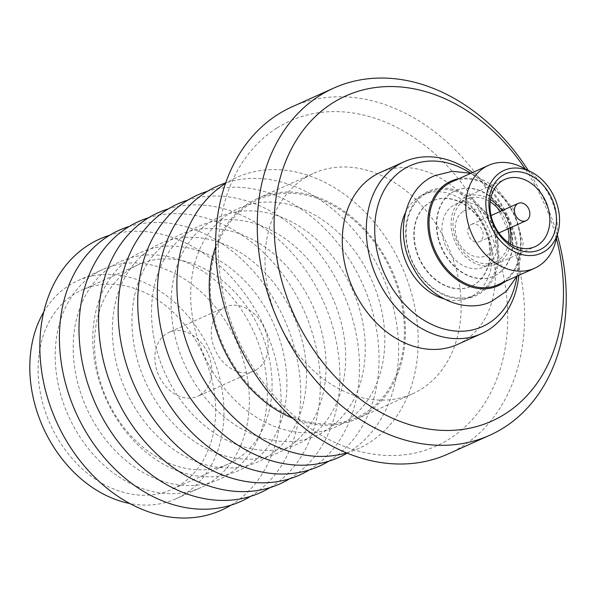 <?xml version="1.0" encoding="UTF-8"?>
<svg xmlns="http://www.w3.org/2000/svg" width="596" height="596" viewBox="0 0 596 596"><rect width="100%" height="100%" fill="white"/><g stroke="black" fill="none" stroke-linecap="round" stroke-linejoin="round"><path stroke-width="0.45" stroke-dasharray="2.98 2.23" d="M414.742 267.015A57.38 44.082 65.8 0 0 479.884 293.597A57.38 44.082 65.8 0 0 489.696 219.946A57.38 44.082 65.8 0 0 424.553 193.365A57.38 44.082 65.8 0 0 414.742 267.015M458.816 178.711A57.38 44.082 -114.2 0 1 511.912 209.963A57.38 44.082 -114.2 0 1 505.043 281.535M200.204 394.969A35.037 26.917 -114.2 0 1 197.678 396.325A35.037 26.917 -114.2 0 1 159.557 377.089A35.037 26.917 -114.2 0 1 166.418 333.76A35.037 26.917 -114.2 0 1 168.944 332.412A35.037 26.917 -114.2 0 1 207.065 351.647A35.037 26.917 -114.2 0 1 200.204 394.969M256.638 369.602A35.037 26.917 -114.2 0 1 254.112 370.958A35.037 26.917 -114.2 0 1 215.99 351.722A35.037 26.917 -114.2 0 1 222.852 308.393A35.037 26.917 -114.2 0 1 225.377 307.037A35.037 26.917 -114.2 0 1 263.499 326.273A35.037 26.917 -114.2 0 1 256.638 369.602M179.597 485.248A109.351 84.014 -114.2 0 1 171.715 489.472A109.351 84.014 -114.2 0 1 52.746 429.44A109.351 84.014 -114.2 0 1 74.15 294.23A109.351 84.014 -114.2 0 1 82.039 290.006A109.351 84.014 -114.2 0 1 201.008 350.031A109.351 84.014 -114.2 0 1 179.597 485.248M236.031 459.874A109.351 84.014 -114.2 0 1 228.149 464.105A109.351 84.014 -114.2 0 1 109.18 404.073A109.351 84.014 -114.2 0 1 130.584 268.856A109.351 84.014 -114.2 0 1 138.473 264.631A109.351 84.014 -114.2 0 1 257.442 324.664A109.351 84.014 -114.2 0 1 236.031 459.874M516.933 276.395A88.201 67.765 65.8 0 0 470.557 173.227M472.598 172.512A94.242 72.407 -114.2 0 1 518.825 275.345M405.22 213.1A56.367 43.307 -114.2 0 1 419.137 196.896A56.367 43.307 -114.2 0 1 423.205 194.721A56.367 43.307 -114.2 0 1 484.533 225.668A56.367 43.307 -114.2 0 1 473.492 295.37A56.367 43.307 -114.2 0 1 469.432 297.546A56.367 43.307 -114.2 0 1 443.752 298.797M424.687 194.4A56.367 43.307 -114.2 0 1 428.755 192.225A56.367 43.307 -114.2 0 1 490.083 223.172A56.367 43.307 -114.2 0 1 479.05 292.874A56.367 43.307 -114.2 0 1 474.982 295.05A56.367 43.307 -114.2 0 1 413.654 264.103A56.367 43.307 -114.2 0 1 424.687 194.4M429.276 202.715A46.853 35.998 -114.2 0 1 432.659 200.904A46.853 35.998 -114.2 0 1 483.632 226.622A46.853 35.998 -114.2 0 1 474.461 284.56A46.853 35.998 -114.2 0 1 471.078 286.371A46.853 35.998 -114.2 0 1 420.106 260.653A46.853 35.998 -114.2 0 1 429.276 202.715M429.627 202.558A46.853 35.998 -114.2 0 1 433.001 200.748A46.853 35.998 -114.2 0 1 483.982 226.465A46.853 35.998 -114.2 0 1 474.811 284.404A46.853 35.998 -114.2 0 1 471.429 286.214A46.853 35.998 -114.2 0 1 420.456 260.497A46.853 35.998 -114.2 0 1 429.627 202.558M451.842 192.568A46.853 35.998 -114.2 0 1 455.225 190.757A46.853 35.998 -114.2 0 1 506.198 216.482A46.853 35.998 -114.2 0 1 497.027 274.421A46.853 35.998 -114.2 0 1 493.644 276.231A46.853 35.998 -114.2 0 1 442.672 250.506A46.853 35.998 -114.2 0 1 451.842 192.568M452.193 192.411A46.853 35.998 -114.2 0 1 455.567 190.601A46.853 35.998 -114.2 0 1 506.548 216.326A46.853 35.998 -114.2 0 1 497.377 274.264A46.853 35.998 -114.2 0 1 493.995 276.075A46.853 35.998 -114.2 0 1 443.014 250.35A46.853 35.998 -114.2 0 1 452.193 192.411M497.898 284.754A56.367 43.307 65.8 0 0 501.959 282.571A56.367 43.307 65.8 0 0 513 212.869A56.367 43.307 65.8 0 0 451.671 181.922M522.29 167.424A56.367 43.307 -114.2 0 1 555.614 241.559M490.515 199.645A36.87 28.325 65.8 0 0 465.916 196.904A36.87 28.325 65.8 0 0 463.256 198.326A36.87 28.325 65.8 0 0 456.037 243.913A36.87 28.325 65.8 0 0 496.148 264.155A36.87 28.325 65.8 0 0 498.807 262.732A36.87 28.325 65.8 0 0 510.429 243.935M508.589 242.714A34.486 26.5 -114.2 0 1 497.66 260.653A34.486 26.5 -114.2 0 1 495.172 261.987A34.486 26.5 -114.2 0 1 457.653 243.049A34.486 26.5 -114.2 0 1 464.403 200.405A34.486 26.5 -114.2 0 1 466.892 199.071A34.486 26.5 -114.2 0 1 490.21 201.828M453.295 205.397A34.486 26.5 65.8 0 0 446.546 248.048A34.486 26.5 65.8 0 0 484.064 266.978A34.486 26.5 65.8 0 0 486.552 265.645A34.486 26.5 65.8 0 0 493.302 223.001A34.486 26.5 65.8 0 0 455.784 204.063A34.486 26.5 65.8 0 0 453.295 205.397M463.435 211.215A24.972 19.184 -114.2 0 1 491.789 222.785A24.972 19.184 -114.2 0 1 487.521 254.835A24.972 19.184 -114.2 0 1 459.166 243.265A24.972 19.184 -114.2 0 1 463.435 211.215M470.892 224.714A9.514 7.308 -114.2 0 1 471.578 224.349A9.514 7.308 -114.2 0 1 481.926 229.572A9.514 7.308 -114.2 0 1 480.063 241.335A9.514 7.308 -114.2 0 1 479.378 241.7A9.514 7.308 -114.2 0 1 469.03 236.478A9.514 7.308 -114.2 0 1 470.892 224.714M457.437 344.466A94.242 72.407 65.8 0 0 464.232 340.823A94.242 72.407 65.8 0 0 482.685 224.29A94.242 72.407 65.8 0 0 380.151 172.549M43.732 311.999A119.573 91.866 -114.2 0 1 69.225 285.298A119.573 91.866 -114.2 0 1 77.853 280.679A119.573 91.866 -114.2 0 1 207.937 346.321A119.573 91.866 -114.2 0 1 184.529 494.173A119.573 91.866 -114.2 0 1 175.902 498.8A119.573 91.866 -114.2 0 1 129.831 503.523M94.615 273.884A119.573 91.866 -114.2 0 1 103.242 269.265A119.573 91.866 -114.2 0 1 230.376 329.275A119.573 91.866 -114.2 0 1 209.926 482.76A119.573 91.866 -114.2 0 1 201.299 487.379A119.573 91.866 -114.2 0 1 74.165 427.362A119.573 91.866 -114.2 0 1 94.615 273.884M229.229 357.652A119.573 91.866 65.8 0 0 364.99 413.05A119.573 91.866 65.8 0 0 385.441 259.573A119.573 91.866 65.8 0 0 249.679 204.175A119.573 91.866 65.8 0 0 229.229 357.652M346.604 452.908A148.62 114.179 65.8 0 0 394.619 252.056A148.62 114.179 65.8 0 0 225.474 183.464M209.65 366.458A119.573 91.866 65.8 0 0 345.412 421.856A119.573 91.866 65.8 0 0 365.862 268.371A119.573 91.866 65.8 0 0 230.101 212.973A119.573 91.866 65.8 0 0 209.65 366.458M347.14 453.124A148.62 114.179 65.8 0 0 375.04 260.862A148.62 114.179 65.8 0 0 225.668 182.92M190.072 375.257A119.573 91.866 65.8 0 0 325.833 430.655A119.573 91.866 65.8 0 0 346.283 277.17A119.573 91.866 65.8 0 0 210.522 221.779A119.573 91.866 65.8 0 0 190.072 375.257M328.843 461.162A148.62 114.179 65.8 0 0 355.462 269.66A148.62 114.179 65.8 0 0 207.512 191.264M170.493 384.062A119.573 91.866 65.8 0 0 306.247 439.461A119.573 91.866 65.8 0 0 326.697 285.976A119.573 91.866 65.8 0 0 190.944 230.577A119.573 91.866 65.8 0 0 170.493 384.062M309.264 469.968A148.62 114.179 65.8 0 0 335.883 278.466A148.62 114.179 65.8 0 0 187.934 200.07M150.915 392.861A119.573 91.866 65.8 0 0 286.669 448.259A119.573 91.866 65.8 0 0 307.119 294.774A119.573 91.866 65.8 0 0 171.365 239.383A119.573 91.866 65.8 0 0 150.915 392.861M289.686 478.767A148.62 114.179 65.8 0 0 316.305 287.265A148.62 114.179 65.8 0 0 168.348 208.868M131.336 401.667A119.573 91.866 65.8 0 0 267.09 457.065A119.573 91.866 65.8 0 0 287.54 303.58A119.573 91.866 65.8 0 0 151.786 248.182A119.573 91.866 65.8 0 0 131.336 401.667M270.1 487.573A148.62 114.179 65.8 0 0 296.726 296.07A148.62 114.179 65.8 0 0 148.769 217.674M111.75 410.465A119.573 91.866 65.8 0 0 247.511 465.863A119.573 91.866 65.8 0 0 267.962 312.379A119.573 91.866 65.8 0 0 132.2 256.988A119.573 91.866 65.8 0 0 111.75 410.465M250.521 496.371A148.62 114.179 65.8 0 0 277.14 304.869A148.62 114.179 65.8 0 0 129.19 226.473M92.171 419.271A119.573 91.866 65.8 0 0 227.933 474.669A119.573 91.866 65.8 0 0 248.383 321.184A119.573 91.866 65.8 0 0 112.622 265.786A119.573 91.866 65.8 0 0 92.171 419.271M230.943 505.177A148.62 114.179 65.8 0 0 257.561 313.675A148.62 114.179 65.8 0 0 109.612 235.278M215.625 246.707A120.824 92.827 -114.2 0 1 249.076 203.08A120.824 92.827 -114.2 0 1 257.792 198.408A120.824 92.827 -114.2 0 1 389.248 264.743A120.824 92.827 -114.2 0 1 365.594 414.145A120.824 92.827 -114.2 0 1 356.877 418.817A120.824 92.827 -114.2 0 1 292.77 418.295M304.809 178.025A120.824 92.827 -114.2 0 1 313.526 173.354A120.824 92.827 -114.2 0 1 444.974 239.689A120.824 92.827 -114.2 0 1 421.32 389.091A120.824 92.827 -114.2 0 1 412.603 393.762A120.824 92.827 -114.2 0 1 281.156 327.435A120.824 92.827 -114.2 0 1 304.809 178.025M556.418 238.437A178.219 136.924 65.8 0 0 525.15 168.891M528.235 170.471A190.303 146.206 -114.2 0 1 557.282 235.085M277.133 127.894A178.219 136.924 -114.2 0 1 479.475 210.463A178.219 136.924 -114.2 0 1 448.997 439.222A178.219 136.924 -114.2 0 1 246.655 356.654A178.219 136.924 -114.2 0 1 277.133 127.894M448.147 453.958A190.303 146.206 65.8 0 0 461.878 446.605A190.303 146.206 65.8 0 0 499.128 211.289A190.303 146.206 65.8 0 0 292.092 106.818M500.357 211.409A34.486 26.5 -114.2 0 1 508.165 228.76M509.893 227.985A36.87 28.325 65.8 0 0 502.085 210.634M517.06 276.134L523.213 242.877L513.141 208.63L494.918 186.31L470.833 173.309M254.112 370.958L197.678 396.325M228.149 464.105L171.715 489.472M423.205 194.721L428.755 192.225M496.148 264.155L535.029 246.677M484.064 266.978L495.172 261.987M471.578 224.349L491.052 215.588M77.853 280.679L103.242 269.265M257.792 198.408L313.526 173.354M356.877 418.817L412.603 393.762M175.902 498.8L201.299 487.379M479.378 241.7L498.852 232.947M455.784 204.063L466.892 199.071M465.916 196.904L504.797 179.426M469.432 297.546L474.982 295.05M138.473 264.631L82.039 290.006M225.377 307.037L168.944 332.412"/><path stroke-width="0.89" d="M505.043 281.535A57.38 44.082 -114.2 0 1 436.957 257.025A57.38 44.082 -114.2 0 1 458.816 178.711M470.557 173.227A88.201 67.765 65.8 0 0 403.79 169.093A88.201 67.765 65.8 0 0 388.704 282.31A88.201 67.765 65.8 0 0 488.847 323.174A88.201 67.765 65.8 0 0 516.933 276.395M518.825 275.345A94.242 72.407 -114.2 0 1 488.228 330.035A94.242 72.407 -114.2 0 1 481.434 333.678A94.242 72.407 -114.2 0 1 378.9 281.938A94.242 72.407 -114.2 0 1 397.346 165.405A94.242 72.407 -114.2 0 1 404.148 161.762A94.242 72.407 -114.2 0 1 472.598 172.512M488.467 165.383L451.671 181.922A56.367 43.307 65.8 0 0 447.603 184.104A56.367 43.307 65.8 0 0 436.57 253.807A56.367 43.307 65.8 0 0 497.898 284.754L534.694 268.207A56.367 43.307 -114.2 0 1 473.366 237.26A56.367 43.307 -114.2 0 1 484.399 167.558A56.367 43.307 -114.2 0 1 488.467 165.383A56.367 43.307 -114.2 0 1 522.29 167.424L531.312 172.05A45.385 34.866 -114.2 0 1 558.147 231.74A45.385 34.866 -114.2 0 1 544.573 251.438A45.385 34.866 -114.2 0 1 493.048 230.414A45.385 34.866 -114.2 0 1 500.804 172.162A45.385 34.866 -114.2 0 1 531.312 172.05M558.147 231.74L555.614 241.559A56.367 43.307 -114.2 0 1 538.762 266.032A56.367 43.307 -114.2 0 1 534.694 268.207M542.762 248.16A41.623 31.975 -114.2 0 1 495.5 228.871A41.623 31.975 -114.2 0 1 502.622 175.447A41.623 31.975 -114.2 0 1 549.877 194.728A41.623 31.975 -114.2 0 1 542.762 248.16M502.137 180.849A36.87 28.325 65.8 0 0 494.918 226.435A36.87 28.325 65.8 0 0 535.029 246.677A36.87 28.325 65.8 0 0 537.689 245.247A36.87 28.325 65.8 0 0 544.908 199.66A36.87 28.325 65.8 0 0 504.797 179.426A36.87 28.325 65.8 0 0 502.137 180.849M517.544 203.743A9.514 7.308 -114.2 0 1 518.237 203.37A9.514 7.308 -114.2 0 1 528.585 208.593A9.514 7.308 -114.2 0 1 526.722 220.364A9.514 7.308 -114.2 0 1 526.037 220.729A9.514 7.308 -114.2 0 1 515.682 215.506A9.514 7.308 -114.2 0 1 517.544 203.743M404.148 161.762L380.151 172.549A94.242 72.407 65.8 0 0 373.349 176.192A94.242 72.407 65.8 0 0 354.903 292.725A94.242 72.407 65.8 0 0 457.437 344.466L481.434 333.678M225.474 183.464A148.62 114.179 65.8 0 0 200.472 373.968A148.62 114.179 65.8 0 0 346.604 452.908M225.668 182.92A148.62 114.179 65.8 0 0 180.893 382.774A148.62 114.179 65.8 0 0 347.14 453.124M207.512 191.264A148.62 114.179 65.8 0 0 161.307 391.572A148.62 114.179 65.8 0 0 328.843 461.162M187.934 200.07A148.62 114.179 65.8 0 0 141.729 400.378A148.62 114.179 65.8 0 0 309.264 469.968M168.348 208.868A148.62 114.179 65.8 0 0 122.15 409.176A148.62 114.179 65.8 0 0 289.686 478.767M148.769 217.674A148.62 114.179 65.8 0 0 102.572 417.982A148.62 114.179 65.8 0 0 270.1 487.573M129.19 226.473A148.62 114.179 65.8 0 0 82.993 426.781A148.62 114.179 65.8 0 0 250.521 496.371M109.612 235.278A148.62 114.179 65.8 0 0 63.414 435.587A148.62 114.179 65.8 0 0 230.943 505.177M525.15 168.891A178.219 136.924 65.8 0 0 332.859 102.847A178.219 136.924 65.8 0 0 302.381 331.607A178.219 136.924 65.8 0 0 504.723 414.168A178.219 136.924 65.8 0 0 556.418 238.437M557.282 235.085A190.303 146.206 -114.2 0 1 503.493 427.898A190.303 146.206 -114.2 0 1 489.77 435.251A190.303 146.206 -114.2 0 1 282.728 330.773A190.303 146.206 -114.2 0 1 319.985 95.464A190.303 146.206 -114.2 0 1 333.708 88.111A190.303 146.206 -114.2 0 1 528.235 170.471M333.708 88.111L292.092 106.818A190.303 146.206 65.8 0 0 278.362 114.171A190.303 146.206 65.8 0 0 241.112 349.487A190.303 146.206 65.8 0 0 448.147 453.958L489.77 435.251M292.77 418.295A120.824 92.827 -114.2 0 1 215.625 246.707M129.831 503.523A119.573 91.866 -114.2 0 1 43.091 427.407A119.573 91.866 -114.2 0 1 43.732 311.999M490.21 201.828A34.486 26.5 -114.2 0 1 500.357 211.409M508.165 228.76A34.486 26.5 -114.2 0 1 508.589 242.714M510.429 243.935A36.87 28.325 65.8 0 0 509.893 227.985M502.085 210.634A36.87 28.325 65.8 0 0 490.515 199.645M443.752 298.797A56.367 43.307 -114.2 0 1 405.22 213.1M517.06 276.134L506.287 291.31L491.611 301.397C466.027 314.129 429.306 298.805 413.512 268.342C393.42 234.638 404.58 187.39 435.043 175.574L452.342 171.29L470.833 173.309M491.052 215.588L518.237 203.37M498.852 232.947L526.037 220.729"/></g></svg>

